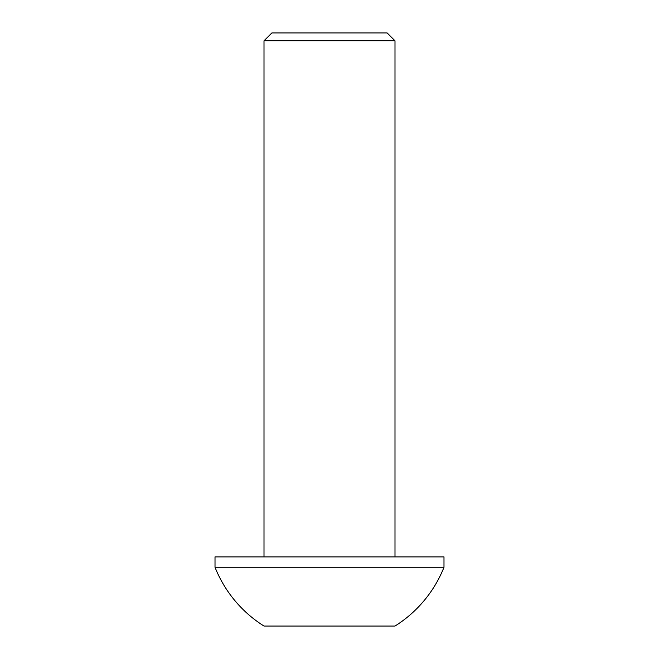 <?xml version="1.0" encoding="UTF-8"?>
<svg xmlns="http://www.w3.org/2000/svg" width="659" height="659" viewBox="0 0 659 659"><rect width="100%" height="100%" fill="white"/><g stroke="black" fill="none" stroke-linecap="round" stroke-linejoin="round"><path stroke-width="0.99" d="M264.004 40.809L271.87 32.95L387.13 32.95L394.996 40.809L264.004 40.809L264.004 556.888M443.985 567.267L443.985 556.888L215.015 556.888L215.015 567.267A123.225 123.225 0 0 0 264.004 626.05L394.996 626.05A123.225 123.225 0 0 0 443.985 567.267L215.015 567.267M394.996 556.888L394.996 40.809"/></g></svg>
